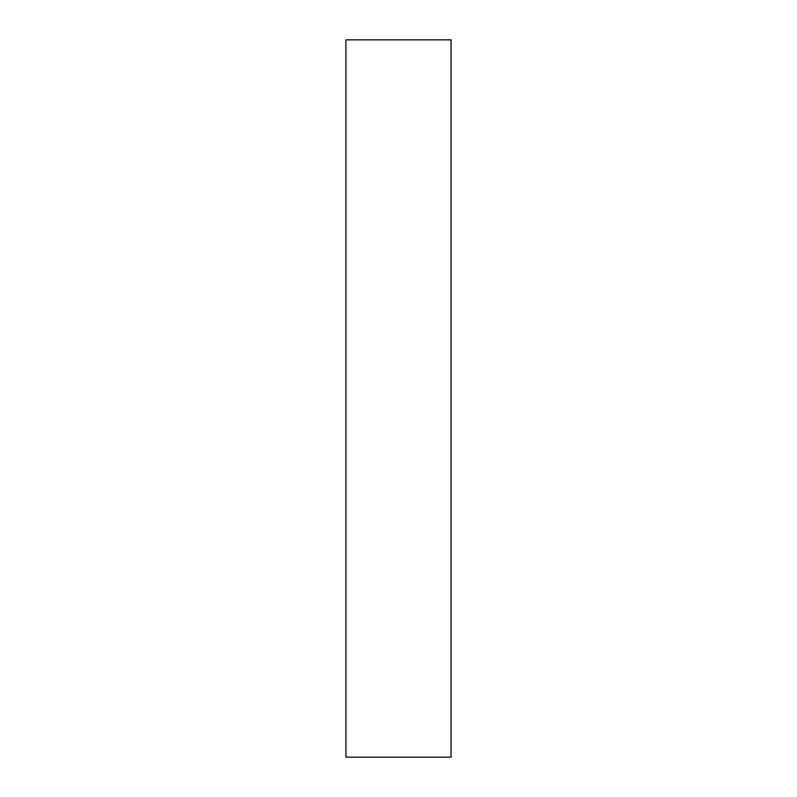 <?xml version="1.0" encoding="UTF-8"?>
<svg xmlns="http://www.w3.org/2000/svg" width="797" height="797" viewBox="0 0 797 797"><rect width="100%" height="100%" fill="white"/><g stroke="black" fill="none" stroke-linecap="round" stroke-linejoin="round"><path stroke-width="1.2" d="M451.052 757.15L345.948 757.15L451.052 757.15L451.052 39.85L345.948 39.85L451.052 39.85L451.052 757.15M345.948 39.85L345.948 757.15L345.948 39.85"/></g></svg>

